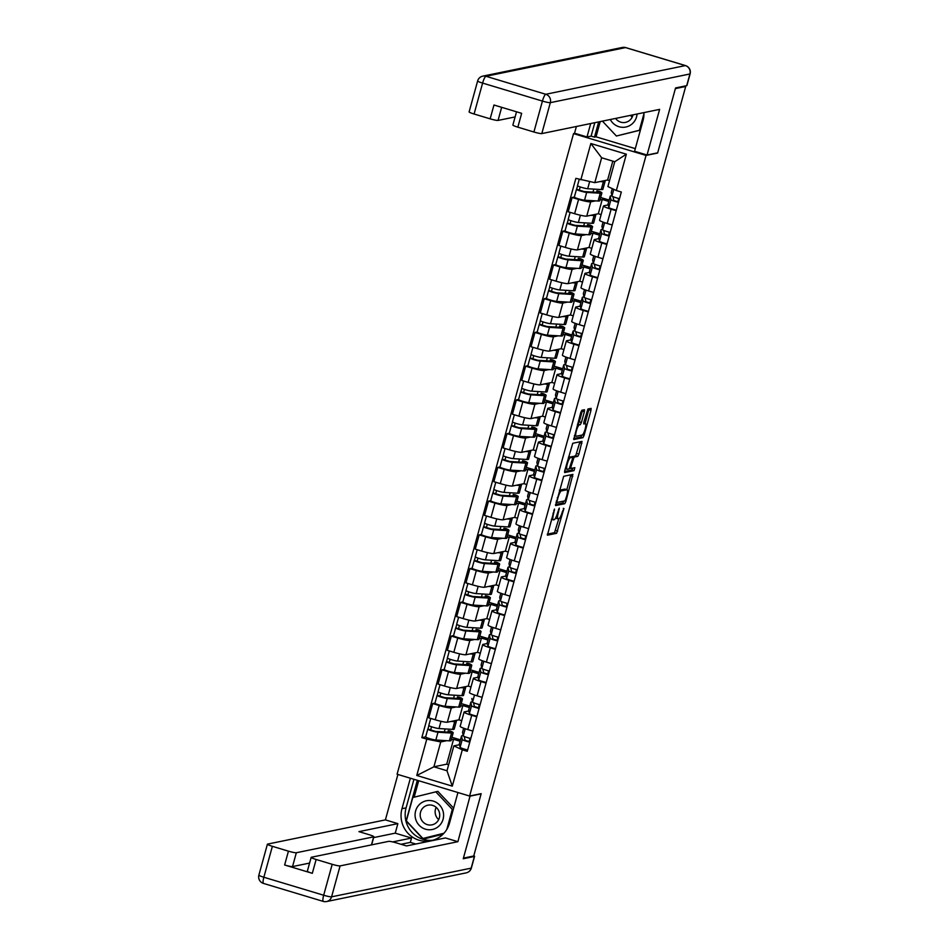 <?xml version="1.0" encoding="UTF-8"?>
<svg xmlns="http://www.w3.org/2000/svg" width="949" height="949" viewBox="0 0 949 949"><rect width="100%" height="100%" fill="white"/><g stroke="black" fill="none" stroke-linecap="round" stroke-linejoin="round"><path stroke-width="1.42" d="M554.501 509.055L547.395 535.189L556.624 533.302L563.931 508.522L562.413 511.582A7.094 1.471 106.7 0 1 558.914 518.712L558.142 518.878A7.094 1.471 106.7 0 1 557.976 518.866A7.094 1.471 106.7 0 1 558.392 512.413L559.281 508.083L557.668 512.567A7.094 1.471 106.7 0 1 554.169 519.684L553.409 519.85A7.094 1.471 106.7 0 1 553.243 519.838A7.094 1.471 106.7 0 1 553.647 513.385L554.501 509.055M584.359 411.747L584.489 409.731L581.867 410.253L580.764 412.483L573.742 439.553L582.959 437.667L584.062 435.437L590.954 410.395L591.085 408.378L587.929 409.007L583.884 421.961L583.754 423.978L585.343 423.657A5.931 1.234 106.7 0 1 585.486 423.669A5.931 1.234 106.7 0 1 585.058 429.375A5.931 1.234 106.7 0 1 582.212 435.022L576.185 436.255A5.931 1.234 106.7 0 1 576.043 436.255A5.931 1.234 106.7 0 1 576.47 430.549A5.931 1.234 106.7 0 1 579.305 424.903L580.313 424.701L581.405 422.471L584.359 411.747L582.247 411.107L582.461 410.134M646.055 155.422L657.621 153.05L675.38 88.601L685.7 86.478L473.741 855.986L463.42 858.11L481.167 793.661L469.601 796.033L646.055 155.422L573.54 133.619L397.085 774.23L469.601 796.033M563.682 476.279L555.556 505.58L564.774 503.694L565.877 501.463L572.899 474.393L563.682 476.279M564.774 470.55L572.769 443.266L581.998 441.392L578.914 454.12L577.822 456.35L574.098 457.11L571.049 466.457L570.918 468.474L574.845 467.679L574.026 470.645L564.643 472.566L564.774 470.55M574.94 133.335L573.54 133.619M685.7 86.478L684.49 86.11M476.766 716.815L471.724 715.297A10.38 1.127 -164.6 0 1 464.097 712.047L460.17 726.329A10.38 1.127 15.4 0 0 467.786 729.567L472.839 731.086M456.113 706.946L451.285 707.942A10.38 1.127 -164.6 0 1 439.173 705.51L435.235 719.781A10.38 1.127 15.4 0 0 447.347 722.213L458.925 719.84L461.724 720.682M435.235 719.781L428.794 717.847L432.72 703.565L434.95 703.114M464.097 712.047A10.38 1.127 -164.6 0 1 464.381 711.88L468.853 710.967M461.238 703.577L469.755 706.139M439.173 705.51L432.72 703.565M469.364 707.527L462.851 705.57L460.562 706.032M486.066 683.078L481.013 681.56A10.38 1.127 -164.6 0 1 473.397 678.31L469.458 692.58A10.38 1.127 15.4 0 0 477.086 695.831L482.128 697.349M444.251 669.377L442.009 669.828L438.082 684.11L444.535 686.044A10.38 1.127 15.4 0 0 456.647 688.476L468.213 686.103L471.012 686.946M473.397 678.31A10.38 1.127 -164.6 0 1 473.681 678.144L478.154 677.23M470.526 669.84L479.043 672.402M465.401 673.209L460.573 674.205A10.38 1.127 -164.6 0 1 448.462 671.773L442.009 669.828M478.664 673.79L472.151 671.821L469.85 672.295M495.354 649.341L490.313 647.823A10.38 1.127 -164.6 0 1 482.685 644.573L478.759 658.843A10.38 1.127 15.4 0 0 486.374 662.094L491.428 663.612M453.539 635.628L451.309 636.091L447.37 650.362L453.824 652.307A10.38 1.127 15.4 0 0 465.935 654.739L477.513 652.366L480.313 653.209M482.685 644.573A10.38 1.127 -164.6 0 1 482.97 644.407L487.442 643.481M479.814 636.103L488.332 638.665M474.702 639.472L469.862 640.468A10.38 1.127 -164.6 0 1 457.75 638.036L451.309 636.091M487.952 640.041L481.44 638.084L479.138 638.558M504.654 615.593L499.601 614.086A10.38 1.127 -164.6 0 1 491.985 610.836L488.047 625.106A10.38 1.127 15.4 0 0 495.675 628.357L500.716 629.875M462.839 601.891L460.597 602.354L456.671 616.625L463.112 618.57A10.38 1.127 15.4 0 0 475.224 621.002L486.801 618.618L489.601 619.46M491.985 610.836A10.38 1.127 -164.6 0 1 492.27 610.67L496.73 609.744M489.115 602.366L497.632 604.928M483.99 605.735L479.162 606.719A10.38 1.127 -164.6 0 1 467.05 604.288L460.597 602.354M497.252 606.304L490.728 604.347L488.438 604.821M513.943 581.856L508.901 580.337A10.38 1.127 -164.6 0 1 501.274 577.099L497.347 591.369A10.38 1.127 15.4 0 0 504.963 594.62L510.004 596.138M472.127 568.154L469.897 568.617L465.959 582.888L472.412 584.821A10.38 1.127 15.4 0 0 484.524 587.265L496.09 584.881L498.901 585.723M501.274 577.099A10.38 1.127 -164.6 0 1 501.558 576.933L506.031 576.007M498.403 568.629L506.92 571.179M493.278 571.998L488.45 572.982A10.38 1.127 -164.6 0 1 476.339 570.551L469.897 568.617M506.541 572.567L500.028 570.61L497.727 571.084M523.231 548.119L518.19 546.6A10.38 1.127 -164.6 0 1 510.574 543.35L506.636 557.632A10.38 1.127 15.4 0 0 514.263 560.883L519.305 562.389M481.416 534.417L479.186 534.88L475.259 549.151L481.701 551.084A10.38 1.127 15.4 0 0 493.812 553.516L505.39 551.144L508.19 551.986M510.574 543.35A10.38 1.127 -164.6 0 1 510.847 543.184L515.319 542.27M507.703 534.88L516.22 537.442M502.579 538.249L497.751 539.246A10.38 1.127 -164.6 0 1 485.639 536.814L479.186 534.88M515.841 538.83L509.316 536.873L507.027 537.336M532.531 514.382L527.478 512.863A10.38 1.127 -164.6 0 1 519.862 509.613L515.936 523.895A10.38 1.127 15.4 0 0 523.551 527.134L528.593 528.652M490.716 500.681L488.486 501.131L484.548 515.414L491.001 517.347A10.38 1.127 15.4 0 0 503.112 519.779L514.678 517.407L517.49 518.249M519.862 509.613A10.38 1.127 -164.6 0 1 520.147 509.447L524.619 508.534M516.991 501.143L525.509 503.705M511.867 504.512L507.039 505.509A10.38 1.127 -164.6 0 1 494.927 503.077L488.486 501.131M525.129 505.093L518.617 503.136L516.315 503.599M541.82 480.645L536.778 479.126A10.38 1.127 -164.6 0 1 529.151 475.876L525.224 490.147A10.38 1.127 15.4 0 0 532.84 493.397L537.893 494.915M500.004 466.944L497.774 467.394L493.848 481.677L500.289 483.61A10.38 1.127 15.4 0 0 512.401 486.042L523.978 483.67L526.778 484.512M529.151 475.876A10.38 1.127 -164.6 0 1 529.435 475.71L533.907 474.797M526.292 467.406L534.797 469.969M521.167 470.775L516.327 471.772A10.38 1.127 -164.6 0 1 504.216 469.34L497.774 467.394M534.417 471.356L527.905 469.387L525.616 469.862M551.12 446.908L546.066 445.389A10.38 1.127 -164.6 0 1 538.451 442.139L534.512 456.41A10.38 1.127 15.4 0 0 542.14 459.66L547.182 461.178M509.305 433.195L507.063 433.657L503.136 447.928L509.577 449.873A10.38 1.127 15.4 0 0 521.689 452.305L533.267 449.921L536.066 450.775M538.451 442.139A10.38 1.127 -164.6 0 1 538.735 441.973L543.196 441.048M535.58 433.669L544.097 436.232M530.455 437.038L525.627 438.035A10.38 1.127 -164.6 0 1 513.516 435.591L507.063 433.657M543.718 437.608L537.193 435.65L534.904 436.125M560.408 413.159L555.367 411.652A10.38 1.127 -164.6 0 1 547.739 408.402L543.813 422.673A10.38 1.127 15.4 0 0 551.428 425.923L556.482 427.441M518.593 399.458L516.363 399.92L512.424 414.191L518.878 416.137A10.38 1.127 15.4 0 0 530.989 418.568L542.555 416.184L545.367 417.026M547.739 408.402A10.38 1.127 -164.6 0 1 548.024 408.236L552.496 407.311M544.868 399.932L553.386 402.495M539.756 403.301L534.916 404.286A10.38 1.127 -164.6 0 1 522.804 401.854L516.363 399.92M553.006 403.871L546.494 401.913L544.192 402.388M569.697 379.422L564.655 377.904A10.38 1.127 -164.6 0 1 557.039 374.665L553.101 388.936A10.38 1.127 15.4 0 0 560.729 392.186L565.77 393.705M527.881 365.721L525.651 366.184L521.725 380.454L528.166 382.388A10.38 1.127 15.4 0 0 540.278 384.831L551.855 382.447L554.655 383.289M557.039 374.665A10.38 1.127 -164.6 0 1 557.324 374.499L561.784 373.574M554.169 366.195L562.686 368.746M549.044 369.564L544.216 370.549A10.38 1.127 -164.6 0 1 532.104 368.117L525.651 366.184M562.306 370.134L555.782 368.176L553.492 368.651M578.997 345.685L573.943 344.167A10.38 1.127 -164.6 0 1 566.328 340.916L562.401 355.199A10.38 1.127 15.4 0 0 570.017 358.437L575.058 359.956M537.181 331.984L534.951 332.447L531.013 346.717L537.466 348.651A10.38 1.127 15.4 0 0 549.578 351.083L561.144 348.71L563.955 349.552M566.328 340.916A10.38 1.127 -164.6 0 1 566.612 340.75L571.084 339.837M563.457 332.447L571.974 335.009M558.332 335.816L553.504 336.812A10.38 1.127 -164.6 0 1 541.393 334.38L534.951 332.447M571.595 336.397L565.082 334.439L562.781 334.902M588.285 311.948L583.244 310.43A10.38 1.127 -164.6 0 1 575.616 307.179L571.689 321.462A10.38 1.127 15.4 0 0 579.305 324.7L584.359 326.219M546.47 298.247L544.24 298.698L540.313 312.98L546.754 314.914A10.38 1.127 15.4 0 0 558.866 317.346L570.444 314.973L573.243 315.815M575.616 307.179A10.38 1.127 -164.6 0 1 575.901 307.013L580.373 306.1M572.757 298.71L581.274 301.272M567.632 302.079L562.804 303.075A10.38 1.127 -164.6 0 1 550.693 300.643L544.24 298.698M580.883 302.66L574.37 300.691L572.081 301.165M597.585 278.211L592.532 276.693A10.38 1.127 -164.6 0 1 584.916 273.442L580.978 287.713A10.38 1.127 15.4 0 0 588.605 290.963L593.647 292.482M555.77 264.51L553.528 264.961L549.601 279.243L556.055 281.177A10.38 1.127 15.4 0 0 568.166 283.609L579.732 281.236L582.532 282.078M584.916 273.442A10.38 1.127 -164.6 0 1 585.201 273.276L589.661 272.363M582.045 264.973L590.563 267.535M576.921 268.342L572.093 269.338A10.38 1.127 -164.6 0 1 559.981 266.906L553.528 264.961M590.183 268.911L583.671 266.954L581.369 267.428M606.874 244.474L601.832 242.956A10.38 1.127 -164.6 0 1 594.204 239.706L590.278 253.976A10.38 1.127 15.4 0 0 597.894 257.226L602.947 258.745M565.058 230.761L562.828 231.224L558.89 245.494L565.343 247.44A10.38 1.127 15.4 0 0 577.455 249.872L589.032 247.487L591.832 248.341M594.204 239.706A10.38 1.127 -164.6 0 1 594.489 239.539L598.961 238.614M591.334 231.236L599.851 233.798M586.221 234.605L581.381 235.601A10.38 1.127 -164.6 0 1 569.27 233.157L562.828 231.224M599.471 235.174L592.959 233.217L590.658 233.691M616.162 210.725L611.12 209.219A10.38 1.127 -164.6 0 1 603.505 205.969L599.566 220.239A10.38 1.127 15.4 0 0 607.194 223.49L612.235 225.008M574.359 197.024L572.117 197.487L568.19 211.757L574.631 213.703A10.38 1.127 15.4 0 0 586.743 216.135L598.321 213.75L601.12 214.593M603.505 205.969A10.38 1.127 -164.6 0 1 603.789 205.803L608.25 204.877M600.634 197.499L609.151 200.061M595.509 200.868L590.681 201.852A10.38 1.127 -164.6 0 1 578.57 199.42L572.117 197.487M608.772 201.437L602.247 199.48L599.958 199.954M602.247 199.48L598.321 213.75M592.959 233.217L589.032 247.487M583.671 266.954L579.732 281.236M574.37 300.691L570.444 314.973M565.082 334.439L561.144 348.71M555.782 368.176L551.855 382.447M546.494 401.913L542.555 416.184M537.193 435.65L533.267 449.921M527.905 469.387L523.978 483.67M518.617 503.136L514.678 517.407M509.316 536.873L505.39 551.144M500.028 570.61L496.09 584.881M490.728 604.347L486.801 618.618M481.44 638.084L477.513 652.366M472.151 671.821L468.213 686.103M462.851 705.57L458.925 719.84M446.813 740.683L440.739 741.94L433.895 766.804L446.991 770.754L453.847 745.878L459.565 744.704M460.075 741.264L453.563 739.307L451.261 739.769M453.563 739.307L446.706 764.17L433.895 766.804L416.777 775.463L426.789 739.129L440.739 741.94M446.706 764.17L448.652 764.764M453.847 745.878L462.305 749.817L452.293 786.152L416.777 775.463M580.835 179.847L590.847 143.513L626.364 154.189L616.352 190.524L607.906 186.585L614.75 161.721L601.642 157.771L594.798 182.647L575.877 178.353L421.819 737.634L426.789 739.129M462.305 749.817L467.264 751.311L621.322 192.018L616.352 190.524M594.798 182.647L607.609 180.013L609.555 180.595M612.817 161.14L607.609 180.013M451.938 737.314L460.455 739.876M425.662 736.851L421.819 737.634M444.322 731.869L445.128 728.927M453.61 698.132L454.429 695.19M462.91 664.383L463.717 661.453M472.199 630.646L473.005 627.716M481.499 596.909L482.306 593.979M490.787 563.172L491.594 560.23M500.076 529.435L500.894 526.493M509.376 495.698L510.182 492.756M518.664 461.949L519.471 459.019M527.964 428.213L528.771 425.282M537.253 394.476L538.059 391.546M546.553 360.739L547.359 357.797M555.841 327.002L556.648 324.06M565.13 293.265L565.948 290.323M574.43 259.516L575.236 256.586M583.718 225.779L584.525 222.849M593.018 192.042L593.825 189.112M452.293 786.152L446.991 770.754M614.75 161.721L626.364 154.189M601.642 157.771L590.847 143.513M555.604 517.988A7.094 1.471 106.7 0 0 555.865 518.237L557.976 518.866M547.312 534.145L554.513 532.674L558.831 518.735M566.826 489.672L570.871 474.797M555.473 504.536L562.662 503.053L563.67 501.119M557.039 501.072L556.992 502.484L565.035 500.835L566.648 496.197A7.094 1.471 106.7 0 0 567.063 489.743A7.094 1.471 106.7 0 0 566.897 489.743L561.393 490.87A7.094 1.471 106.7 0 0 557.893 498L557.039 501.072L556.422 500.894M565.094 489.198A7.094 1.471 106.7 0 0 564.952 489.103A7.094 1.471 106.7 0 0 564.774 489.103L566.897 489.743M559.364 490.218L564.774 489.103M571.452 457.181L575.699 455.71L579.969 441.795M564.56 471.523L571.915 470.016L572.757 468.106M570.242 457.904A5.931 1.234 106.7 0 0 567.407 463.551A5.931 1.234 106.7 0 0 566.968 469.257A5.931 1.234 106.7 0 0 567.111 469.269L569.234 468.83L572.294 459.494L572.425 457.477L568.415 457.359M570.349 456.86L572.366 457.465M568.451 457.204L570.254 456.837M577.55 424.191L579.293 421.831L582.247 411.107M585.047 423.539L589.056 408.782M573.659 438.509L580.847 437.038L581.856 435.093M444.618 731.952L443.658 731.893M455.52 720.54A13.535 1.471 -164.6 0 1 456.339 721.347L454.191 729.129A13.535 1.471 -164.6 0 1 452.554 729.378L438.996 728.559A5.647 0.617 -164.6 0 1 432.791 727.171A5.647 0.617 -164.6 0 1 428.794 725.451L430.739 718.429M456.339 721.347A13.535 1.471 -164.6 0 1 454.701 721.596L451.356 721.394M447.809 732.154L448.213 730.683A10.605 1.151 -164.6 0 1 450.36 732.023A10.605 1.151 -164.6 0 1 449.067 732.225L435.508 731.394L430.621 729.911L431.546 726.78M448.213 730.683L450.455 731.086A13.535 1.471 -164.6 0 1 453.183 732.806A13.535 1.471 -164.6 0 1 451.546 733.055L437.987 732.237A5.647 0.617 -164.6 0 1 431.783 730.849A5.647 0.617 -164.6 0 1 427.785 729.129A5.647 0.617 -164.6 0 1 427.94 729.046L428.889 725.617M453.183 732.806L451.036 740.6A13.535 1.471 -164.6 0 1 449.399 740.849L435.84 740.018A5.647 0.617 -164.6 0 1 429.636 738.642A5.647 0.617 -164.6 0 1 425.638 736.922L427.785 729.129M430.656 729.983L427.94 729.046M464.571 736.602A10.605 1.151 15.4 0 0 464.358 736.756A10.605 1.151 15.4 0 0 464.358 736.827L465.069 740.291L469.897 741.75M470.052 738.298L469.126 741.644M463.231 735.724A13.535 1.471 15.4 0 0 461.534 735.973A13.535 1.471 15.4 0 0 461.534 736.068L462.246 739.532A5.647 0.617 15.4 0 0 469.791 742.154M459.423 743.696A13.535 1.471 15.4 0 0 459.387 743.767A13.535 1.471 15.4 0 0 459.387 743.85L460.099 747.314A5.647 0.617 15.4 0 0 467.643 749.935M462.59 732.225A13.535 1.471 15.4 0 0 462.543 732.296A13.535 1.471 15.4 0 0 462.543 732.391L463.254 735.855A5.647 0.617 15.4 0 0 470.799 738.476M453.907 698.215L452.946 698.156M464.808 686.803A13.535 1.471 -164.6 0 1 465.639 687.61L463.492 695.392A13.535 1.471 -164.6 0 1 461.855 695.641L448.284 694.822A5.647 0.617 -164.6 0 1 442.092 693.434A5.647 0.617 -164.6 0 1 438.094 691.714L440.028 684.692M465.639 687.61A13.535 1.471 -164.6 0 1 464.002 687.859L460.645 687.657M457.098 698.405L457.513 696.934A10.605 1.151 -164.6 0 1 459.648 698.286A10.605 1.151 -164.6 0 1 458.367 698.488L444.808 697.657L439.909 696.175L440.834 693.031M457.513 696.934L459.743 697.337A13.535 1.471 -164.6 0 1 462.471 699.069A13.535 1.471 -164.6 0 1 460.834 699.318L447.276 698.5A5.647 0.617 -164.6 0 1 441.071 697.112A5.647 0.617 -164.6 0 1 437.086 695.392A5.647 0.617 -164.6 0 1 437.24 695.297L438.177 691.868M462.471 699.069L460.336 706.851A13.535 1.471 -164.6 0 1 458.699 707.112L445.128 706.281A5.647 0.617 -164.6 0 1 438.936 704.905A5.647 0.617 -164.6 0 1 434.939 703.173L437.086 695.392M439.945 696.246L437.24 695.297M463.207 664.478L462.246 664.419M474.097 653.054A13.535 1.471 -164.6 0 1 474.927 653.873L472.78 661.655A13.535 1.471 -164.6 0 1 471.143 661.904L457.584 661.073A5.647 0.617 -164.6 0 1 451.38 659.697A5.647 0.617 -164.6 0 1 447.382 657.977L449.316 650.955M474.927 653.873A13.535 1.471 -164.6 0 1 473.29 654.122L469.945 653.92M466.398 664.668L466.801 663.197A10.605 1.151 -164.6 0 1 468.936 664.549A10.605 1.151 -164.6 0 1 467.655 664.751L454.097 663.92L449.197 662.438L450.123 659.294M466.801 663.197L469.043 663.6A13.535 1.471 -164.6 0 1 471.772 665.332A13.535 1.471 -164.6 0 1 470.135 665.581L456.564 664.751A5.647 0.617 -164.6 0 1 450.372 663.375A5.647 0.617 -164.6 0 1 446.374 661.655A5.647 0.617 -164.6 0 1 446.528 661.56L447.477 658.131M471.772 665.332L469.625 673.114A13.535 1.471 -164.6 0 1 467.987 673.363L454.429 672.544A5.647 0.617 -164.6 0 1 448.225 671.157A5.647 0.617 -164.6 0 1 444.227 669.436L446.374 661.655M449.245 662.509L446.528 661.56M470.075 795.938L457.904 841.692L340.098 865.903L331.581 896.829L471.178 868.145L474.393 856.461L463.242 858.75L481.107 793.874L470.479 796.057M457.94 792.534L449.541 823.02A25.386 24.674 -101.6 0 1 430.87 840.743A25.386 24.674 -101.6 0 1 401.973 808.714L410.371 778.227M397.904 774.479L385.401 819.889L397.868 823.637L358.947 831.632L368.876 834.622A6.773 0.735 15.4 0 1 373.847 836.745A6.773 0.735 15.4 0 1 373.669 836.852L296.337 852.736L292.529 866.579A6.773 0.735 -164.6 0 1 284.629 864.99L312.316 873.317A6.773 0.735 -164.6 0 1 307.346 871.206L311.165 857.362A6.773 0.735 15.4 0 0 316.136 859.486L332.197 864.314A6.773 0.735 15.4 0 0 340.098 865.903M415.816 844.029L410.336 842.38L411.522 838.05L395.247 833.151L397.868 823.637M311.165 857.362A6.773 0.735 15.4 0 1 311.343 857.255L388.675 841.36A6.773 0.735 15.4 0 1 396.575 842.949L406.504 845.939L445.425 837.943L457.904 841.692M385.401 819.889L267.594 844.1A6.773 0.735 15.4 0 0 267.404 844.207A6.773 0.735 15.4 0 0 272.375 846.318L288.437 851.158A6.773 0.735 15.4 0 0 296.337 852.736M474.393 856.461A6.773 0.735 15.4 0 0 474.583 856.354A6.773 0.735 15.4 0 0 473.812 855.761M411.522 838.05L392.684 841.917M410.336 842.38L401.024 844.29M309.588 863.08L292.529 866.579M395.247 833.151L373.609 837.599M413.954 779.295L406.077 807.872A25.386 24.674 -101.6 0 0 432.898 840.221M417.335 780.315L406.136 820.944L423.218 839.13L443.053 834.183M418.687 780.73L414.155 797.172M600.243 121.579L596.043 136.822L594.489 137.142L591.108 136.122L587.004 136.964L574.536 133.216L576.387 126.478M587.004 136.964L590.705 123.548M686.708 85.659L689.935 73.975A6.773 0.735 15.4 0 0 690.113 73.868L686.898 85.552A6.773 0.735 -164.6 0 1 686.708 85.659L675.558 87.949L657.681 152.836L647.04 155.019L634.573 151.271L643.031 120.559A25.386 24.674 -101.6 0 0 643.932 112.611M647.04 155.019L659.614 109.384L541.808 133.584A6.773 0.735 -164.6 0 1 533.907 132.006L517.846 127.166A6.773 0.735 -164.6 0 1 512.875 125.054L516.529 111.792M596.043 136.822L635.296 148.625M501.665 107.32L498.047 120.428A6.773 0.735 -164.6 0 1 490.147 118.839L474.085 114.01A6.773 0.735 -164.6 0 1 469.114 111.899L477.632 80.973A6.773 0.735 15.4 0 0 482.602 83.085L474.085 114.01M517.846 127.166L521.653 113.334L493.966 105.007L490.147 118.839M498.047 120.428L515.117 116.929M591.108 136.122L594.809 122.694M598.689 121.899L594.489 137.142M425.472 829.189A14.674 14.259 -101.6 0 0 443.076 819.26A14.674 14.259 -101.6 0 0 433.207 801.075A14.674 14.259 -101.6 0 0 415.603 811.004A14.674 14.259 -101.6 0 0 425.472 829.189M427.299 824.634A10.048 9.763 -101.6 0 0 439.719 815.452A10.048 9.763 -101.6 0 0 427.928 805.167A10.048 9.763 -101.6 0 0 427.299 824.634M443.954 833.234L422.91 838.477L406.362 820.861L412.791 797.516L437.845 791.359L453.634 808.157M443.847 833.352L422.91 838.477M435.769 791.786L452.317 809.402L446.825 829.367M453.349 809.189L452.317 809.402M438.687 819.604A10.048 9.763 78.4 0 1 436.172 807.338M610.29 119.515A14.674 14.259 -101.6 0 0 637.064 114.022M615.593 118.423A10.048 9.763 -101.6 0 0 632.983 114.853M640.397 130.132L616.399 136.015L602.413 121.14M643.956 113.666L639.377 130.286L616.399 136.015M640.409 130.072L639.377 130.286M632.188 117.142A10.048 9.763 78.4 0 1 630.551 115.351M473.859 702.865A10.605 1.151 15.4 0 0 473.658 703.019A10.605 1.151 15.4 0 0 473.646 703.079L474.37 706.554L479.198 708.013M479.34 704.561L478.426 707.907M472.519 701.987A13.535 1.471 15.4 0 0 470.823 702.236A13.535 1.471 15.4 0 0 470.823 702.319L471.534 705.795A5.647 0.617 15.4 0 0 479.079 708.417M468.723 709.947A13.535 1.471 15.4 0 0 468.676 710.03A13.535 1.471 15.4 0 0 468.676 710.113L469.387 713.577A5.647 0.617 15.4 0 0 476.944 716.198M471.878 698.488A13.535 1.471 15.4 0 0 471.843 698.559A13.535 1.471 15.4 0 0 471.831 698.642L472.555 702.118A5.647 0.617 15.4 0 0 480.099 704.739M483.148 669.128A10.605 1.151 15.4 0 0 482.946 669.282A10.605 1.151 15.4 0 0 482.946 669.342L483.658 672.817L488.486 674.276M488.64 670.824L487.715 674.158M481.819 668.25A13.535 1.471 15.4 0 0 480.123 668.499A13.535 1.471 15.4 0 0 480.111 668.582L480.835 672.046A5.647 0.617 15.4 0 0 488.379 674.68M478.011 676.21A13.535 1.471 15.4 0 0 477.976 676.281A13.535 1.471 15.4 0 0 477.976 676.376L478.687 679.84A5.647 0.617 15.4 0 0 486.232 682.461M481.167 664.751A13.535 1.471 15.4 0 0 481.131 664.822A13.535 1.471 15.4 0 0 481.131 664.905L481.843 668.369A5.647 0.617 15.4 0 0 489.387 671.002M472.495 630.741L471.534 630.682M483.397 619.317A13.535 1.471 -164.6 0 1 484.215 620.124L482.08 627.918A13.535 1.471 -164.6 0 1 480.443 628.167L466.872 627.336A5.647 0.617 -164.6 0 1 460.68 625.96A5.647 0.617 -164.6 0 1 456.683 624.24L458.616 617.218M484.215 620.124A13.535 1.471 -164.6 0 1 482.578 620.385L479.233 620.171M475.686 630.931L476.09 629.46A10.605 1.151 -164.6 0 1 478.237 630.812A10.605 1.151 -164.6 0 1 476.956 631.014L463.385 630.183L458.497 628.689L459.423 625.557M476.09 629.46L478.332 629.863A13.535 1.471 -164.6 0 1 481.06 631.595A13.535 1.471 -164.6 0 1 479.423 631.844L465.864 631.014A5.647 0.617 -164.6 0 1 459.66 629.638A5.647 0.617 -164.6 0 1 455.662 627.918A5.647 0.617 -164.6 0 1 455.817 627.823L456.766 624.395M481.06 631.595L478.913 639.377A13.535 1.471 -164.6 0 1 477.276 639.626L463.717 638.807A5.647 0.617 -164.6 0 1 457.513 637.42A5.647 0.617 -164.6 0 1 453.527 635.7L455.662 627.918M458.533 628.772L455.817 627.823M481.784 597.004L480.823 596.945M492.685 585.58A13.535 1.471 -164.6 0 1 493.516 586.387L491.368 594.181A13.535 1.471 -164.6 0 1 489.731 594.43L476.173 593.6A5.647 0.617 -164.6 0 1 469.969 592.223A5.647 0.617 -164.6 0 1 465.971 590.503L467.904 583.469M493.516 586.387A13.535 1.471 -164.6 0 1 491.879 586.636L488.521 586.435M484.986 597.194L485.39 595.723A10.605 1.151 -164.6 0 1 487.525 597.075A10.605 1.151 -164.6 0 1 486.244 597.265L472.685 596.447L467.786 594.952L468.711 591.82M485.39 595.723L487.62 596.126A13.535 1.471 -164.6 0 1 490.36 597.846A13.535 1.471 -164.6 0 1 488.723 598.107L475.152 597.277A5.647 0.617 -164.6 0 1 468.96 595.901A5.647 0.617 -164.6 0 1 464.963 594.181A5.647 0.617 -164.6 0 1 465.117 594.086L466.054 590.658M490.36 597.846L488.213 605.64A13.535 1.471 -164.6 0 1 486.576 605.889L473.017 605.059A5.647 0.617 -164.6 0 1 466.813 603.683A5.647 0.617 -164.6 0 1 462.815 601.963L464.963 594.181M467.833 595.035L465.117 594.086M491.084 563.255L490.123 563.196M501.985 551.843A13.535 1.471 -164.6 0 1 502.804 552.65L500.657 560.432A13.535 1.471 -164.6 0 1 499.02 560.693L485.461 559.863A5.647 0.617 -164.6 0 1 479.257 558.486A5.647 0.617 -164.6 0 1 475.271 556.766L477.205 549.732M502.804 552.65A13.535 1.471 -164.6 0 1 501.167 552.899L497.822 552.698M494.275 563.457L494.678 561.986A10.605 1.151 -164.6 0 1 496.825 563.338A10.605 1.151 -164.6 0 1 495.532 563.528L481.973 562.71L477.086 561.215L478.011 558.083M494.678 561.986L496.92 562.389A13.535 1.471 -164.6 0 1 499.649 564.109A13.535 1.471 -164.6 0 1 498.011 564.37L484.453 563.54A5.647 0.617 -164.6 0 1 478.249 562.152A5.647 0.617 -164.6 0 1 474.251 560.432A5.647 0.617 -164.6 0 1 474.405 560.349L475.354 556.921M499.649 564.109L497.501 571.903A13.535 1.471 -164.6 0 1 495.864 572.152L482.306 571.322A5.647 0.617 -164.6 0 1 476.101 569.946A5.647 0.617 -164.6 0 1 472.104 568.226L474.251 560.432M477.122 561.286L474.405 560.349M492.448 635.391A10.605 1.151 15.4 0 0 492.234 635.545A10.605 1.151 15.4 0 0 492.234 635.605L492.946 639.068L497.774 640.539M497.928 637.087L497.015 640.421M491.108 634.513A13.535 1.471 15.4 0 0 489.411 634.762A13.535 1.471 15.4 0 0 489.411 634.845L490.123 638.309A5.647 0.617 15.4 0 0 497.667 640.931M487.312 642.473A13.535 1.471 15.4 0 0 487.264 642.544A13.535 1.471 15.4 0 0 487.264 642.627L487.976 646.103A5.647 0.617 15.4 0 0 495.52 648.725M490.467 631.014A13.535 1.471 15.4 0 0 490.419 631.085A13.535 1.471 15.4 0 0 490.419 631.168L491.131 634.632A5.647 0.617 15.4 0 0 498.688 637.254M501.736 601.654A10.605 1.151 15.4 0 0 501.535 601.796A10.605 1.151 15.4 0 0 501.535 601.868L502.246 605.332L507.074 606.802M507.229 603.35L506.303 606.684M500.408 600.776A13.535 1.471 15.4 0 0 498.7 601.025A13.535 1.471 15.4 0 0 498.7 601.108L499.411 604.572A5.647 0.617 15.4 0 0 506.968 607.194M496.6 608.736A13.535 1.471 15.4 0 0 496.564 608.807A13.535 1.471 15.4 0 0 496.552 608.89L497.276 612.354A5.647 0.617 15.4 0 0 504.821 614.988M499.755 597.277A13.535 1.471 15.4 0 0 499.72 597.348A13.535 1.471 15.4 0 0 499.72 597.431L500.431 600.895A5.647 0.617 15.4 0 0 507.976 603.517M511.037 567.917A10.605 1.151 15.4 0 0 510.823 568.06A10.605 1.151 15.4 0 0 510.823 568.131L511.535 571.595L516.363 573.066M516.517 569.602L515.604 572.947M509.696 567.039A13.535 1.471 15.4 0 0 508 567.288A13.535 1.471 15.4 0 0 508 567.372L508.711 570.835A5.647 0.617 15.4 0 0 516.256 573.457M505.9 574.999A13.535 1.471 15.4 0 0 505.853 575.07A13.535 1.471 15.4 0 0 505.853 575.153L506.564 578.617A5.647 0.617 15.4 0 0 514.109 581.239M509.055 563.528A13.535 1.471 15.4 0 0 509.008 563.611A13.535 1.471 15.4 0 0 509.008 563.694L509.72 567.158A5.647 0.617 15.4 0 0 517.264 569.78M500.372 529.518L499.411 529.459M511.274 518.107A13.535 1.471 -164.6 0 1 512.104 518.913L509.957 526.695A13.535 1.471 -164.6 0 1 508.32 526.944L494.761 526.126A5.647 0.617 -164.6 0 1 488.557 524.738A5.647 0.617 -164.6 0 1 484.559 523.018L486.493 515.995M512.104 518.913A13.535 1.471 -164.6 0 1 510.467 519.162L507.11 518.961M503.563 529.72L503.978 528.237A10.605 1.151 -164.6 0 1 506.114 529.589A10.605 1.151 -164.6 0 1 504.832 529.791L491.274 528.961L486.374 527.478L487.3 524.334M503.978 528.237L506.208 528.652A13.535 1.471 -164.6 0 1 508.937 530.372A13.535 1.471 -164.6 0 1 507.3 530.621L493.741 529.803A5.647 0.617 -164.6 0 1 487.537 528.415A5.647 0.617 -164.6 0 1 483.551 526.695A5.647 0.617 -164.6 0 1 483.705 526.612L484.642 523.184M508.937 530.372L506.802 538.154A13.535 1.471 -164.6 0 1 505.165 538.415L491.594 537.585A5.647 0.617 -164.6 0 1 485.402 536.209A5.647 0.617 -164.6 0 1 481.404 534.489L483.551 526.695M486.422 527.549L483.705 526.612M520.325 534.168A10.605 1.151 15.4 0 0 520.123 534.323A10.605 1.151 15.4 0 0 520.123 534.394L520.835 537.858L525.663 539.317M525.805 535.865L524.892 539.21M518.996 533.291A13.535 1.471 15.4 0 0 517.288 533.54A13.535 1.471 15.4 0 0 517.288 533.623L518 537.098A5.647 0.617 15.4 0 0 525.544 539.72M515.188 541.25A13.535 1.471 15.4 0 0 515.141 541.333A13.535 1.471 15.4 0 0 515.141 541.416L515.853 544.88A5.647 0.617 15.4 0 0 523.409 547.502M518.344 529.791A13.535 1.471 15.4 0 0 518.308 529.862A13.535 1.471 15.4 0 0 518.296 529.957L519.02 533.421A5.647 0.617 15.4 0 0 526.565 536.043M509.672 495.781L508.711 495.722M520.574 484.37A13.535 1.471 -164.6 0 1 521.392 485.176L519.245 492.958A13.535 1.471 -164.6 0 1 517.608 493.207L504.049 492.389A5.647 0.617 -164.6 0 1 497.845 491.001A5.647 0.617 -164.6 0 1 493.848 489.281L495.793 482.258M521.392 485.176A13.535 1.471 -164.6 0 1 519.755 485.425L516.41 485.224M512.863 495.971L513.267 494.5A10.605 1.151 -164.6 0 1 515.402 495.853A10.605 1.151 -164.6 0 1 514.121 496.054L500.562 495.224L495.663 493.741L496.6 490.597M513.267 494.5L515.509 494.904A13.535 1.471 -164.6 0 1 518.237 496.635A13.535 1.471 -164.6 0 1 516.6 496.885L503.041 496.066A5.647 0.617 -164.6 0 1 496.837 494.678A5.647 0.617 -164.6 0 1 492.839 492.958A5.647 0.617 -164.6 0 1 492.994 492.863L493.943 489.435M518.237 496.635L516.09 504.417A13.535 1.471 -164.6 0 1 514.453 504.678L500.894 503.848A5.647 0.617 -164.6 0 1 494.69 502.46A5.647 0.617 -164.6 0 1 490.692 500.74L492.839 492.958M495.71 493.812L492.994 492.863M529.613 500.431A10.605 1.151 15.4 0 0 529.412 500.586A10.605 1.151 15.4 0 0 529.412 500.645L530.123 504.121L534.951 505.58M535.106 502.128L534.18 505.473M528.285 499.554A13.535 1.471 15.4 0 0 526.588 499.803A13.535 1.471 15.4 0 0 526.588 499.886L527.3 503.361A5.647 0.617 15.4 0 0 534.845 505.983M524.477 507.513A13.535 1.471 15.4 0 0 524.441 507.596A13.535 1.471 15.4 0 0 524.441 507.679L525.153 511.143A5.647 0.617 15.4 0 0 532.697 513.765M527.644 496.054A13.535 1.471 15.4 0 0 527.597 496.125A13.535 1.471 15.4 0 0 527.597 496.208L528.308 499.684A5.647 0.617 15.4 0 0 535.853 502.306M518.961 462.044L518 461.985M529.862 450.621A13.535 1.471 -164.6 0 1 530.681 451.439L528.546 459.221A13.535 1.471 -164.6 0 1 526.909 459.47L513.338 458.64A5.647 0.617 -164.6 0 1 507.146 457.264A5.647 0.617 -164.6 0 1 503.148 455.544L505.082 448.521M530.681 451.439A13.535 1.471 -164.6 0 1 529.044 451.688L525.699 451.487M522.152 462.234L522.567 460.763A10.605 1.151 -164.6 0 1 524.702 462.116A10.605 1.151 -164.6 0 1 523.421 462.317L509.85 461.487L504.963 460.004L505.888 456.86M522.567 460.763L524.797 461.167A13.535 1.471 -164.6 0 1 527.525 462.898A13.535 1.471 -164.6 0 1 525.888 463.148L512.33 462.317A5.647 0.617 -164.6 0 1 506.125 460.941A5.647 0.617 -164.6 0 1 502.128 459.221A5.647 0.617 -164.6 0 1 502.282 459.126L503.231 455.698M527.525 462.898L525.39 470.68A13.535 1.471 -164.6 0 1 523.741 470.929L510.182 470.111A5.647 0.617 -164.6 0 1 503.978 468.723A5.647 0.617 -164.6 0 1 499.993 467.003L502.128 459.221M504.998 460.075L502.282 459.126M538.913 466.694A10.605 1.151 15.4 0 0 538.7 466.849A10.605 1.151 15.4 0 0 538.7 466.908L539.423 470.372L544.24 471.843M544.394 468.391L543.48 471.724M537.573 465.817A13.535 1.471 15.4 0 0 535.877 466.066A13.535 1.471 15.4 0 0 535.877 466.149L536.588 469.613A5.647 0.617 15.4 0 0 544.133 472.246M533.777 473.776A13.535 1.471 15.4 0 0 533.729 473.848A13.535 1.471 15.4 0 0 533.729 473.931L534.441 477.406A5.647 0.617 15.4 0 0 541.986 480.028M536.932 462.317A13.535 1.471 15.4 0 0 536.885 462.388A13.535 1.471 15.4 0 0 536.885 462.471L537.597 465.935A5.647 0.617 15.4 0 0 545.153 468.569M528.249 428.307L527.3 428.248M539.151 416.884A13.535 1.471 -164.6 0 1 539.981 417.69L537.834 425.484A13.535 1.471 -164.6 0 1 536.197 425.733L522.638 424.903A5.647 0.617 -164.6 0 1 516.434 423.527A5.647 0.617 -164.6 0 1 512.436 421.807L514.37 414.784M539.981 417.69A13.535 1.471 -164.6 0 1 538.344 417.951L534.999 417.738M531.452 428.497L531.855 427.026A10.605 1.151 -164.6 0 1 533.99 428.379A10.605 1.151 -164.6 0 1 532.709 428.58L519.15 427.75L514.251 426.255L515.177 423.124M531.855 427.026L534.085 427.43A13.535 1.471 -164.6 0 1 536.826 429.162A13.535 1.471 -164.6 0 1 535.189 429.411L521.618 428.58A5.647 0.617 -164.6 0 1 515.426 427.204A5.647 0.617 -164.6 0 1 511.428 425.484A5.647 0.617 -164.6 0 1 511.582 425.389L512.519 421.961M536.826 429.162L534.678 436.943A13.535 1.471 -164.6 0 1 533.041 437.192L519.483 436.374A5.647 0.617 -164.6 0 1 513.279 434.986A5.647 0.617 -164.6 0 1 509.281 433.266L511.428 425.484M514.299 426.338L511.582 425.389M548.202 432.958A10.605 1.151 15.4 0 0 548 433.112A10.605 1.151 15.4 0 0 548 433.171L548.712 436.635L553.54 438.106M553.694 434.654L552.769 437.987M546.873 432.08A13.535 1.471 15.4 0 0 545.165 432.329A13.535 1.471 15.4 0 0 545.165 432.412L545.889 435.876A5.647 0.617 15.4 0 0 553.433 438.497M543.065 440.039A13.535 1.471 15.4 0 0 543.03 440.111A13.535 1.471 15.4 0 0 543.03 440.194L543.741 443.669A5.647 0.617 15.4 0 0 551.286 446.291M546.221 428.58A13.535 1.471 15.4 0 0 546.185 428.651A13.535 1.471 15.4 0 0 546.185 428.734L546.897 432.198A5.647 0.617 15.4 0 0 554.441 434.82M537.549 394.57L536.588 394.511M548.451 383.147A13.535 1.471 -164.6 0 1 549.269 383.954L547.122 391.747A13.535 1.471 -164.6 0 1 545.485 391.996L531.926 391.166A5.647 0.617 -164.6 0 1 525.722 389.79A5.647 0.617 -164.6 0 1 521.736 388.07L523.67 381.035M549.269 383.954A13.535 1.471 -164.6 0 1 547.632 384.203L544.287 384.001M540.74 394.76L541.144 393.289A10.605 1.151 -164.6 0 1 543.291 394.642A10.605 1.151 -164.6 0 1 542.009 394.831L528.439 394.013L523.551 392.518L524.477 389.387M541.144 393.289L543.386 393.693A13.535 1.471 -164.6 0 1 546.114 395.413A13.535 1.471 -164.6 0 1 544.477 395.674L530.918 394.843A5.647 0.617 -164.6 0 1 524.714 393.467A5.647 0.617 -164.6 0 1 520.716 391.747A5.647 0.617 -164.6 0 1 520.871 391.652L521.82 388.224M546.114 395.413L543.967 403.206A13.535 1.471 -164.6 0 1 542.33 403.455L528.771 402.625A5.647 0.617 -164.6 0 1 522.567 401.249A5.647 0.617 -164.6 0 1 518.569 399.529L520.716 391.747M523.587 392.601L520.871 391.652M557.502 399.221A10.605 1.151 15.4 0 0 557.288 399.363A10.605 1.151 15.4 0 0 557.288 399.434L558 402.898L562.828 404.369M562.982 400.917L562.069 404.25M556.161 398.343A13.535 1.471 15.4 0 0 554.465 398.592A13.535 1.471 15.4 0 0 554.465 398.675L555.177 402.139A5.647 0.617 15.4 0 0 562.721 404.76M552.365 406.302A13.535 1.471 15.4 0 0 552.318 406.374A13.535 1.471 15.4 0 0 552.318 406.457L553.03 409.921A5.647 0.617 15.4 0 0 560.574 412.554M555.521 394.843A13.535 1.471 15.4 0 0 555.473 394.914A13.535 1.471 15.4 0 0 555.473 394.998L556.185 398.461A5.647 0.617 15.4 0 0 563.73 401.083M546.838 360.822L545.877 360.762M557.739 349.41A13.535 1.471 -164.6 0 1 558.57 350.217L556.422 357.998A13.535 1.471 -164.6 0 1 554.785 358.259L541.227 357.429A5.647 0.617 -164.6 0 1 535.022 356.053A5.647 0.617 -164.6 0 1 531.025 354.321L532.958 347.298M558.57 350.217A13.535 1.471 -164.6 0 1 556.933 350.466L553.575 350.264M550.04 361.023L550.444 359.552A10.605 1.151 -164.6 0 1 552.579 360.905A10.605 1.151 -164.6 0 1 551.298 361.094L537.739 360.276L532.84 358.781L533.765 355.65M550.444 359.552L552.674 359.956A13.535 1.471 -164.6 0 1 555.414 361.676A13.535 1.471 -164.6 0 1 553.777 361.937L540.206 361.106A5.647 0.617 -164.6 0 1 534.002 359.718A5.647 0.617 -164.6 0 1 530.017 357.998A5.647 0.617 -164.6 0 1 530.171 357.915L531.108 354.487M555.414 361.676L553.267 369.469A13.535 1.471 -164.6 0 1 551.63 369.719L538.059 368.888A5.647 0.617 -164.6 0 1 531.867 367.512A5.647 0.617 -164.6 0 1 527.869 365.792L530.017 357.998M532.887 358.852L530.171 357.915M566.79 365.484A10.605 1.151 15.4 0 0 566.589 365.626A10.605 1.151 15.4 0 0 566.589 365.697L567.3 369.161L572.128 370.632M572.283 367.168L571.357 370.513M565.462 364.606A13.535 1.471 15.4 0 0 563.753 364.843A13.535 1.471 15.4 0 0 563.753 364.938L564.465 368.402A5.647 0.617 15.4 0 0 572.022 371.023M561.654 372.566A13.535 1.471 15.4 0 0 561.618 372.637A13.535 1.471 15.4 0 0 561.606 372.72L562.33 376.184A5.647 0.617 15.4 0 0 569.875 378.805M564.809 361.094A13.535 1.471 15.4 0 0 564.774 361.178A13.535 1.471 15.4 0 0 564.774 361.261L565.485 364.724A5.647 0.617 15.4 0 0 573.03 367.346M556.138 327.085L555.177 327.025M567.039 315.673A13.535 1.471 -164.6 0 1 567.858 316.48L565.711 324.261A13.535 1.471 -164.6 0 1 564.074 324.511L550.515 323.692A5.647 0.617 -164.6 0 1 544.311 322.304A5.647 0.617 -164.6 0 1 540.313 320.584L542.259 313.561M567.858 316.48A13.535 1.471 -164.6 0 1 566.221 316.729L562.876 316.527M559.329 327.286L559.732 325.804A10.605 1.151 -164.6 0 1 561.879 327.156A10.605 1.151 -164.6 0 1 560.586 327.358L547.027 326.527L542.14 325.044L543.065 321.901M559.732 325.804L561.974 326.219A13.535 1.471 -164.6 0 1 564.702 327.939A13.535 1.471 -164.6 0 1 563.065 328.188L549.507 327.369A5.647 0.617 -164.6 0 1 543.303 325.982A5.647 0.617 -164.6 0 1 539.305 324.261A5.647 0.617 -164.6 0 1 539.459 324.178L540.408 320.75M564.702 327.939L562.555 335.721A13.535 1.471 -164.6 0 1 560.918 335.982L547.359 335.151A5.647 0.617 -164.6 0 1 541.155 333.775A5.647 0.617 -164.6 0 1 537.158 332.055L539.305 324.261M542.176 325.116L539.459 324.178M576.079 331.735A10.605 1.151 15.4 0 0 575.877 331.889A10.605 1.151 15.4 0 0 575.877 331.96L576.589 335.424L581.417 336.883M581.571 333.431L580.646 336.776M574.75 330.857A13.535 1.471 15.4 0 0 573.054 331.106A13.535 1.471 15.4 0 0 573.054 331.189L573.765 334.665A5.647 0.617 15.4 0 0 581.31 337.286M570.942 338.817A13.535 1.471 15.4 0 0 570.907 338.9A13.535 1.471 15.4 0 0 570.907 338.983L571.618 342.447A5.647 0.617 15.4 0 0 579.163 345.068M574.109 327.358A13.535 1.471 15.4 0 0 574.062 327.429A13.535 1.471 15.4 0 0 574.062 327.524L574.774 330.987A5.647 0.617 15.4 0 0 582.318 333.609M565.426 293.348L564.465 293.288M576.328 281.936A13.535 1.471 -164.6 0 1 577.158 282.743L575.011 290.524A13.535 1.471 -164.6 0 1 573.374 290.774L559.803 289.955A5.647 0.617 -164.6 0 1 553.611 288.567A5.647 0.617 -164.6 0 1 549.613 286.847L551.547 279.825M577.158 282.743A13.535 1.471 -164.6 0 1 575.521 282.992L572.164 282.79M568.617 293.538L569.032 292.067A10.605 1.151 -164.6 0 1 571.168 293.419A10.605 1.151 -164.6 0 1 569.886 293.621L556.328 292.79L551.428 291.307L552.354 288.164M569.032 292.067L571.262 292.47A13.535 1.471 -164.6 0 1 573.991 294.202A13.535 1.471 -164.6 0 1 572.354 294.451L558.795 293.632A5.647 0.617 -164.6 0 1 552.591 292.245A5.647 0.617 -164.6 0 1 548.605 290.524A5.647 0.617 -164.6 0 1 548.759 290.43L549.696 287.001M573.991 294.202L571.856 301.984A13.535 1.471 -164.6 0 1 570.219 302.245L556.648 301.414A5.647 0.617 -164.6 0 1 550.456 300.026A5.647 0.617 -164.6 0 1 546.458 298.306L548.605 290.524M551.464 291.379L548.759 290.43M585.379 297.998A10.605 1.151 15.4 0 0 585.177 298.152A10.605 1.151 15.4 0 0 585.165 298.211L585.889 301.687L590.717 303.146M590.859 299.694L589.946 303.028M584.038 297.12A13.535 1.471 15.4 0 0 582.342 297.369A13.535 1.471 15.4 0 0 582.342 297.452L583.054 300.916A5.647 0.617 15.4 0 0 590.598 303.55M580.242 305.08A13.535 1.471 15.4 0 0 580.195 305.151A13.535 1.471 15.4 0 0 580.195 305.246L580.907 308.71A5.647 0.617 15.4 0 0 588.463 311.331M583.398 293.621A13.535 1.471 15.4 0 0 583.362 293.692A13.535 1.471 15.4 0 0 583.35 293.775L584.074 297.251A5.647 0.617 15.4 0 0 591.618 299.872M574.726 259.611L573.765 259.552M585.616 248.187A13.535 1.471 -164.6 0 1 586.446 248.994L584.299 256.788A13.535 1.471 -164.6 0 1 582.662 257.037L569.103 256.206A5.647 0.617 -164.6 0 1 562.899 254.83A5.647 0.617 -164.6 0 1 558.902 253.11L560.835 246.088M586.446 248.994A13.535 1.471 -164.6 0 1 584.809 249.255L581.464 249.053M577.917 259.801L578.321 258.33A10.605 1.151 -164.6 0 1 580.456 259.682A10.605 1.151 -164.6 0 1 579.175 259.884L565.616 259.053L560.717 257.57L561.642 254.427M578.321 258.33L580.563 258.733A13.535 1.471 -164.6 0 1 583.291 260.465A13.535 1.471 -164.6 0 1 581.654 260.714L568.083 259.884A5.647 0.617 -164.6 0 1 561.891 258.508A5.647 0.617 -164.6 0 1 557.893 256.788A5.647 0.617 -164.6 0 1 558.048 256.693L558.997 253.264M583.291 260.465L581.144 268.247A13.535 1.471 -164.6 0 1 579.507 268.496L565.948 267.677A5.647 0.617 -164.6 0 1 559.744 266.289A5.647 0.617 -164.6 0 1 555.746 264.569L557.893 256.788M560.764 257.642L558.048 256.693M594.667 264.261A10.605 1.151 15.4 0 0 594.465 264.415A10.605 1.151 15.4 0 0 594.465 264.474L595.177 267.938L600.005 269.409M600.159 265.957L599.234 269.291M593.339 263.383A13.535 1.471 15.4 0 0 591.642 263.632A13.535 1.471 15.4 0 0 591.63 263.715L592.354 267.179A5.647 0.617 15.4 0 0 599.898 269.813M589.531 271.343A13.535 1.471 15.4 0 0 589.495 271.414A13.535 1.471 15.4 0 0 589.495 271.497L590.207 274.973A5.647 0.617 15.4 0 0 597.751 277.594M592.686 259.884A13.535 1.471 15.4 0 0 592.651 259.955A13.535 1.471 15.4 0 0 592.651 260.038L593.362 263.502A5.647 0.617 15.4 0 0 600.907 266.135M584.015 225.874L583.054 225.815M594.916 214.45A13.535 1.471 -164.6 0 1 595.735 215.257L593.6 223.051A13.535 1.471 -164.6 0 1 591.962 223.3L578.392 222.469A5.647 0.617 -164.6 0 1 572.2 221.093A5.647 0.617 -164.6 0 1 568.202 219.373L570.135 212.339M595.735 215.257A13.535 1.471 -164.6 0 1 594.098 215.518L590.753 215.304M587.206 226.064L587.609 224.593A10.605 1.151 -164.6 0 1 589.756 225.945A10.605 1.151 -164.6 0 1 588.475 226.147L574.904 225.316L570.017 223.822L570.942 220.69M587.609 224.593L589.851 224.996A13.535 1.471 -164.6 0 1 592.579 226.728A13.535 1.471 -164.6 0 1 590.942 226.977L577.383 226.147A5.647 0.617 -164.6 0 1 571.179 224.771A5.647 0.617 -164.6 0 1 567.182 223.051A5.647 0.617 -164.6 0 1 567.336 222.956L568.285 219.527M592.579 226.728L590.432 234.51A13.535 1.471 -164.6 0 1 588.795 234.759L575.236 233.94A5.647 0.617 -164.6 0 1 569.032 232.552A5.647 0.617 -164.6 0 1 565.046 230.832L567.182 223.051M570.052 223.905L567.336 222.956M603.967 230.524A10.605 1.151 15.4 0 0 603.754 230.666A10.605 1.151 15.4 0 0 603.754 230.737L604.466 234.201L609.294 235.672M609.448 232.22L608.534 235.554M602.627 229.646A13.535 1.471 15.4 0 0 600.931 229.895A13.535 1.471 15.4 0 0 600.931 229.978L601.642 233.442A5.647 0.617 15.4 0 0 609.187 236.064M598.831 237.606A13.535 1.471 15.4 0 0 598.783 237.677A13.535 1.471 15.4 0 0 598.783 237.76L599.495 241.224A5.647 0.617 15.4 0 0 607.04 243.857M601.986 226.147A13.535 1.471 15.4 0 0 601.939 226.218A13.535 1.471 15.4 0 0 601.939 226.301L602.651 229.765A5.647 0.617 15.4 0 0 610.207 232.386M593.303 192.137L592.342 192.078M604.205 180.713A13.535 1.471 -164.6 0 1 605.035 181.52L602.888 189.302A13.535 1.471 -164.6 0 1 601.251 189.563L587.692 188.732A5.647 0.617 -164.6 0 1 581.488 187.356A5.647 0.617 -164.6 0 1 577.49 185.636L579.222 179.361M605.035 181.52A13.535 1.471 -164.6 0 1 603.398 181.769L600.041 181.567M596.506 192.327L596.909 190.856A10.605 1.151 -164.6 0 1 599.044 192.208A10.605 1.151 -164.6 0 1 597.763 192.398L584.204 191.579L579.305 190.085L580.23 186.953M596.909 190.856L599.139 191.259A13.535 1.471 -164.6 0 1 601.88 192.979A13.535 1.471 -164.6 0 1 600.243 193.24L586.672 192.41A5.647 0.617 -164.6 0 1 580.48 191.034A5.647 0.617 -164.6 0 1 576.482 189.314A5.647 0.617 -164.6 0 1 576.636 189.219L577.573 185.79M601.88 192.979L599.732 200.773A13.535 1.471 -164.6 0 1 598.095 201.022L584.537 200.192A5.647 0.617 -164.6 0 1 578.332 198.815A5.647 0.617 -164.6 0 1 574.335 197.095L576.482 189.314M579.353 190.168L576.636 189.219M613.256 196.787A10.605 1.151 15.4 0 0 613.054 196.929A10.605 1.151 15.4 0 0 613.054 197.001L613.766 200.464L618.594 201.935M618.748 198.471L617.823 201.817M611.927 195.909A13.535 1.471 15.4 0 0 610.219 196.158A13.535 1.471 15.4 0 0 610.219 196.241L610.931 199.705A5.647 0.617 15.4 0 0 618.487 202.327M608.119 203.869A13.535 1.471 15.4 0 0 608.084 203.94A13.535 1.471 15.4 0 0 608.072 204.023L608.795 207.487A5.647 0.617 15.4 0 0 616.34 210.12M611.275 192.398A13.535 1.471 15.4 0 0 611.239 192.481A13.535 1.471 15.4 0 0 611.239 192.564L611.951 196.028A5.647 0.617 15.4 0 0 619.495 198.649M569.27 233.157L565.343 247.44M559.981 266.906L556.055 281.177M550.693 300.643L546.754 314.914M541.393 334.38L537.466 348.651M532.104 368.117L528.166 382.388M522.804 401.854L518.878 416.137M513.516 435.591L509.577 449.873M504.216 469.34L500.289 483.61M494.927 503.077L491.001 517.347M485.639 536.814L481.701 551.084M476.339 570.551L472.412 584.821M467.05 604.288L463.112 618.57M457.75 638.036L453.824 652.307M448.462 671.773L444.535 686.044M578.57 199.42L574.631 213.703M590.681 201.852L586.743 216.135M581.381 235.601L577.455 249.872M601.832 242.956L597.894 257.226M572.093 269.338L568.166 283.609M592.532 276.693L588.605 290.963M562.804 303.075L558.866 317.346M583.244 310.43L579.305 324.7M553.504 336.812L549.578 351.083M573.943 344.167L570.017 358.437M544.216 370.549L540.278 384.831M564.655 377.904L560.729 392.186M534.916 404.286L530.989 418.568M555.367 411.652L551.428 425.923M525.627 438.035L521.689 452.305M546.066 445.389L542.14 459.66M516.327 471.772L512.401 486.042M536.778 479.126L532.84 493.397M507.039 505.509L503.112 519.779M527.478 512.863L523.551 527.134M497.751 539.246L493.812 553.516M518.19 546.6L514.263 560.883M488.45 572.982L484.524 587.265M508.901 580.337L504.963 594.62M479.162 606.719L475.224 621.002M499.601 614.086L495.675 628.357M469.862 640.468L465.935 654.739M490.313 647.823L486.374 662.094M460.573 674.205L456.647 688.476M481.013 681.56L477.086 695.831M451.285 707.942L447.347 722.213M471.724 715.297L467.786 729.567M611.12 209.219L607.194 223.49M553.03 513.207L553.647 513.385M558.581 509.316L559.186 509.494M557.763 512.223L558.392 512.413M563.315 508.344L563.931 508.522M555.604 530.444L557.715 531.084M554.513 532.674L556.624 533.302M553.836 510.289L554.453 510.467M570.657 475.781L572.769 476.41M564.287 500.989L565.877 501.463M562.662 503.053L564.774 503.694M556.055 502.211L556.921 502.472L556.055 502.223M559.352 490.253L561.393 490.87M557.265 497.81L557.893 498M579.756 442.768L581.867 443.408M576.802 453.492L578.914 454.12M575.699 455.71L577.822 456.35M571.986 456.481L574.098 457.11M572.377 459.15L573.006 459.34M570.42 466.267L571.049 466.457M569.78 468.118L570.871 468.438M571.915 470.016L574.026 470.645M579.293 421.831L581.405 422.471M578.202 424.061L580.313 424.701M577.502 424.357L579.305 424.903M588.843 409.754L590.954 410.395M582.389 434.939L584.062 435.437M580.847 437.038L582.959 437.667M452.554 729.378L454.701 721.596M438.996 728.559L440.988 721.311M449.399 740.849L451.546 733.055M435.84 740.018L437.987 732.237M461.534 736.068L459.387 743.85M462.246 739.532L460.099 747.314M463.693 728.215L462.543 732.391M465.212 728.749L463.254 735.855M461.855 695.641L464.002 687.859M448.284 694.822L450.289 687.574M458.699 707.112L460.834 699.318M445.128 706.281L447.276 698.5M471.143 661.904L473.29 654.122M457.584 661.073L459.577 653.837M467.987 673.363L470.135 665.581M454.429 672.544L456.564 664.751M316.136 859.486L312.316 873.317M284.629 864.99L288.437 851.158M272.375 846.318L263.858 877.244L323.68 895.239L332.197 864.314M371.45 844.907L373.669 836.852M406.077 807.872L401.973 808.714M263.858 877.244A6.773 0.735 -164.6 0 1 258.887 875.132A6.773 6.773 0 0 0 263.466 883.412A6.773 1.412 -73.3 0 1 263.858 877.244M323.68 895.239A6.773 1.412 106.7 0 0 323.289 901.408A6.773 1.412 106.7 0 0 323.455 901.408A6.773 6.584 78.4 0 0 331.581 896.829A6.773 0.735 -164.6 0 1 323.68 895.239M263.62 883.412A6.773 1.412 -73.3 0 1 263.466 883.412L323.289 901.408A6.773 6.773 0 0 0 326.598 901.55L466.196 872.866A6.773 6.773 0 0 0 471.368 868.027A6.773 0.735 -164.6 0 1 471.178 868.145A6.773 6.584 78.4 0 1 466.196 872.866M690.113 73.868A6.773 6.773 0 0 0 685.534 65.588A6.773 1.412 -73.3 0 0 685.38 65.588A6.773 6.584 78.4 0 1 689.935 73.975L550.325 102.658A6.773 6.584 78.4 0 0 545.77 94.271L685.38 65.588L625.545 47.592L485.947 76.276L545.77 94.271A6.773 1.412 106.7 0 0 542.425 101.08L482.602 83.085A6.773 1.412 -73.3 0 1 485.947 76.276A6.773 6.584 78.4 0 0 482.804 76.134A6.773 6.773 0 0 0 477.632 80.973M533.907 132.006L542.425 101.08A6.773 0.735 15.4 0 0 550.325 102.658L541.808 133.584M622.402 47.45A6.773 6.584 78.4 0 1 625.545 47.592A6.773 1.412 106.7 0 1 625.711 47.592A6.773 6.773 0 0 0 622.402 47.45L482.804 76.134M625.854 47.687A6.773 1.412 106.7 0 0 625.711 47.592L685.534 65.588A6.773 1.412 -73.3 0 1 685.688 65.683M470.823 702.319L468.676 710.113M471.534 705.795L469.387 713.577M474.5 695.012L472.555 702.118M480.111 668.582L477.976 676.376M480.835 672.046L478.687 679.84M481.131 664.822L482.258 660.729L481.131 664.905M483.8 661.275L481.843 668.369M480.443 628.167L482.578 620.385M466.872 627.336L468.865 620.1M477.276 639.626L479.423 631.844M463.717 638.807L465.864 631.014M489.731 594.43L491.879 586.636M476.173 593.6L478.166 586.352M486.576 605.889L488.723 598.107M473.017 605.059L475.152 597.277M499.02 560.693L501.167 552.899M485.461 559.863L487.454 552.615M495.864 572.152L498.011 564.37M482.306 571.322L484.453 563.54M489.411 634.845L487.264 642.627M490.123 638.309L487.976 646.103M491.57 626.992L490.419 631.168M493.089 627.538L491.131 634.632M498.7 601.108L496.552 608.89M499.411 604.572L497.276 612.354M500.87 593.255L499.72 597.431M502.389 593.789L500.431 600.895M508 567.372L505.853 575.153M508.711 570.835L506.564 578.617M509.008 563.611L510.135 559.507L509.008 563.694M511.677 560.052L509.72 567.158M508.32 526.944L510.467 519.162M494.761 526.126L496.754 518.878M505.165 538.415L507.3 530.621M491.594 537.585L493.741 529.803M517.288 533.623L515.141 541.416M518 537.098L515.853 544.88M519.447 525.782L518.296 529.957M520.977 526.315L519.02 533.421M517.608 493.207L519.755 485.425M504.049 492.389L506.042 485.141M514.453 504.678L516.6 496.885M500.894 503.848L503.041 496.066M526.588 499.886L524.441 507.679M527.3 503.361L525.153 511.143M528.747 492.045L527.597 496.208M530.266 492.578L528.308 499.684M526.909 459.47L529.044 451.688M513.338 458.64L515.343 451.404M523.741 470.929L525.888 463.148M510.182 470.111L512.33 462.317M535.877 466.149L533.729 473.931M536.588 469.613L534.441 477.406M536.885 462.388L538.024 458.296L536.885 462.471M539.554 458.841L537.597 465.935M536.197 425.733L538.344 417.951M522.638 424.903L524.631 417.667M533.041 437.192L535.189 429.411M519.483 436.374L521.618 428.58M545.165 432.412L543.03 440.194M545.889 435.876L543.741 443.669M546.185 428.651L547.312 424.559L546.185 428.734M548.854 425.105L546.897 432.198M545.485 391.996L547.632 384.203M531.926 391.166L533.919 383.918M542.33 403.455L544.477 395.674M528.771 402.625L530.918 394.843M554.465 398.675L552.318 406.457M555.177 402.139L553.03 409.921M556.624 390.822L555.473 394.998M558.142 391.356L556.185 398.461M554.785 358.259L556.933 350.466M541.227 357.429L543.219 350.181M551.63 369.719L553.777 361.937M538.059 368.888L540.206 361.106M563.753 364.938L561.606 372.72M564.465 368.402L562.33 376.184M564.774 361.178L565.901 357.073L564.774 361.261M567.443 357.619L565.485 364.724M564.074 324.511L566.221 316.729M550.515 323.692L552.508 316.444M560.918 335.982L563.065 328.188M547.359 335.151L549.507 327.369M573.054 331.189L570.907 338.983M573.765 334.665L571.618 342.447M575.213 323.348L574.062 327.524M576.731 323.882L574.774 330.987M573.374 290.774L575.521 282.992M559.803 289.955L561.808 282.707M570.219 302.245L572.354 294.451M556.648 301.414L558.795 293.632M582.342 297.452L580.195 305.246M583.054 300.916L580.907 308.71M584.501 289.599L583.35 293.775M586.019 290.145L584.074 297.251M582.662 257.037L584.809 249.255M569.103 256.206L571.096 248.97M579.507 268.496L581.654 260.714M565.948 267.677L568.083 259.884M591.63 263.715L589.495 271.497M592.354 267.179L590.207 274.973M592.651 259.955L593.777 255.862L592.651 260.038M595.32 256.408L593.362 263.502M591.962 223.3L594.098 215.518M578.392 222.469L580.385 215.233M588.795 234.759L590.942 226.977M575.236 233.94L577.383 226.147M600.931 229.978L598.783 237.76M601.642 233.442L599.495 241.224M601.939 226.218L603.066 222.125L601.939 226.301M604.608 222.671L602.651 229.765M601.251 189.563L603.398 181.769M587.692 188.732L589.649 181.615M598.095 201.022L600.243 193.24M584.537 200.192L586.672 192.41M610.219 196.241L608.072 204.023M610.931 199.705L608.795 207.487M612.319 188.637L611.239 192.564M613.789 189.337L611.951 196.028M551.357 519.281L553.243 519.838M564.952 489.103L567.063 489.743M569.768 468.13L570.918 468.474M565.272 468.747L566.968 469.257M570.302 456.837L572.425 457.477M574.359 435.757L576.043 436.255M461.534 735.973L459.387 743.767M463.67 728.203L462.543 732.296M267.404 844.207L258.887 875.132M474.583 856.354L471.368 868.027M371.617 844.871L373.847 836.745M470.823 702.236L468.676 710.03M480.123 668.499L477.976 676.281M489.411 634.762L487.264 642.544M491.546 626.992L490.419 631.085M498.7 601.025L496.564 608.807M500.847 593.244L499.72 597.348M508 567.288L505.853 575.07M517.288 533.54L515.141 541.333M519.435 525.77L518.308 529.862M526.588 499.803L524.441 507.596M528.723 492.033L527.597 496.125M535.877 466.066L533.729 473.848M545.165 432.329L543.03 440.111M554.465 398.592L552.318 406.374M556.6 390.81L555.473 394.914M563.753 364.843L561.618 372.637M573.054 331.106L570.907 338.9M575.189 323.336L574.062 327.429M582.342 297.369L580.195 305.151M584.489 289.599L583.362 293.692M591.642 263.632L589.495 271.414M600.931 229.895L598.783 237.677M610.219 196.158L608.084 203.94M612.295 188.637L611.239 192.481"/></g></svg>
